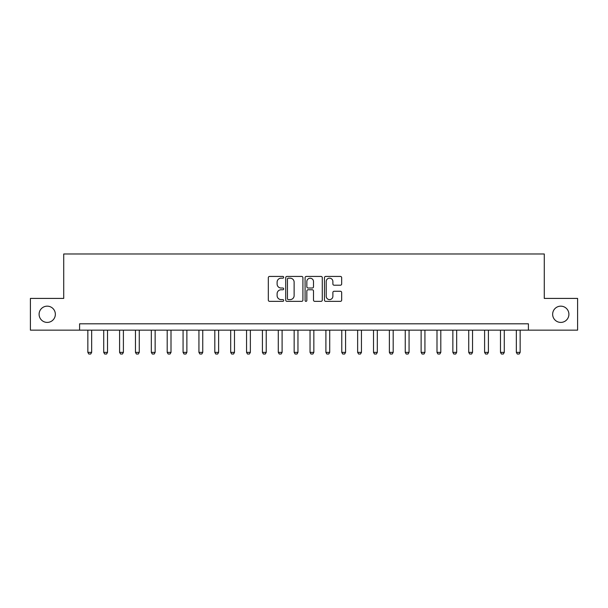 <?xml version="1.0" encoding="UTF-8"?>
<svg xmlns="http://www.w3.org/2000/svg" width="608" height="608" viewBox="0 0 608 608"><rect width="100%" height="100%" fill="white"/><g stroke="black" fill="none" stroke-linecap="round" stroke-linejoin="round"><path stroke-width="0.91" d="M283.685 277.301A0.874 0.874 0 0 0 282.811 276.427L269.572 276.427A1.246 1.246 0 0 0 268.326 277.674L268.326 300.109A1.246 1.246 0 0 0 269.572 301.355L282.811 301.355A0.874 0.874 0 0 0 283.685 300.481A0.874 0.874 0 0 0 282.811 299.607L281.101 299.607A3.99 3.99 0 0 1 277.111 295.625L277.111 293.755A3.99 3.99 0 0 1 281.101 289.765L282.811 289.765A0.874 0.874 0 0 0 283.685 288.891A0.874 0.874 0 0 0 282.811 288.017L281.101 288.017A3.99 3.99 0 0 1 277.111 284.035L277.111 282.165A3.99 3.99 0 0 1 281.101 278.175L282.811 278.175A0.874 0.874 0 0 0 283.685 277.301M552.649 314.283A8.124 8.124 0 0 0 560.781 322.407A8.124 8.124 0 0 0 568.906 314.283A8.124 8.124 0 0 0 560.781 306.158A8.124 8.124 0 0 0 552.649 314.283M39.094 314.283A8.124 8.124 0 0 0 47.219 322.407A8.124 8.124 0 0 0 55.351 314.283A8.124 8.124 0 0 0 47.219 306.158A8.124 8.124 0 0 0 39.094 314.283M340.419 285.213A1.246 1.246 0 0 0 341.666 283.966L341.666 277.674A1.246 1.246 0 0 0 340.419 276.427L325.713 276.427A1.246 1.246 0 0 0 324.467 277.674L324.467 300.109A1.246 1.246 0 0 0 325.713 301.355L340.419 301.355A1.246 1.246 0 0 0 341.666 300.109L341.666 292.509A1.246 1.246 0 0 0 340.419 291.262L334.126 291.262A1.246 1.246 0 0 0 332.88 292.509L332.88 296.278A3.336 3.336 0 0 1 329.544 299.607A3.336 3.336 0 0 1 326.215 296.278L326.215 281.512A3.336 3.336 0 0 1 329.544 278.175A3.336 3.336 0 0 1 332.88 281.512L332.88 283.966A1.246 1.246 0 0 0 334.126 285.213L340.419 285.213M79.595 330.152L30.4 330.152L30.4 298.414L63.726 298.414L63.726 253.977L544.274 253.977L544.274 298.414L577.6 298.414L577.6 330.152L528.405 330.152L528.405 323.806L79.595 323.806L79.595 330.152L528.405 330.152M302.913 277.674A1.246 1.246 0 0 0 301.667 276.427L286.961 276.427A1.246 1.246 0 0 0 285.714 277.674L285.714 300.109A1.246 1.246 0 0 0 286.961 301.355L301.667 301.355A1.246 1.246 0 0 0 302.913 300.109L302.913 277.674M306.333 276.427L321.039 276.427A1.246 1.246 0 0 1 322.286 277.674L322.286 300.109A1.246 1.246 0 0 1 321.039 301.355L314.746 301.355A1.246 1.246 0 0 1 313.5 300.109L313.5 291.012A1.246 1.246 0 0 0 312.254 289.765L308.081 289.765A1.246 1.246 0 0 0 306.835 291.012L306.835 300.481A0.874 0.874 0 0 1 305.961 301.355A0.874 0.874 0 0 1 305.087 300.481L305.087 277.674A1.246 1.246 0 0 1 306.333 276.427M288.329 278.175A0.874 0.874 0 0 0 287.455 279.049L287.455 298.733A0.874 0.874 0 0 0 288.329 299.607L290.138 299.607A3.99 3.99 0 0 0 294.128 295.625L294.128 282.165A3.99 3.99 0 0 0 290.138 278.175L288.329 278.175M313.5 281.572A3.336 3.336 0 0 0 310.171 278.236A3.336 3.336 0 0 0 306.835 281.572L306.835 286.771A1.246 1.246 0 0 0 308.081 288.017L312.254 288.017A1.246 1.246 0 0 0 313.5 286.771L313.5 281.572M87.848 330.152L87.848 352.374L91.656 352.374L91.656 330.152M91.656 352.374L90.706 354.023L88.798 354.023L87.848 352.374M103.717 330.152L103.717 352.374L107.525 352.374L107.525 330.152M107.525 352.374L106.575 354.023L104.675 354.023L103.717 352.374M119.586 330.152L119.586 352.374L123.401 352.374L123.401 330.152M123.401 352.374L122.444 354.023L120.544 354.023L119.586 352.374M135.462 330.152L135.462 352.374L139.27 352.374L139.27 330.152M139.27 352.374L138.32 354.023L136.412 354.023L135.462 352.374M151.331 330.152L151.331 352.374L155.139 352.374L155.139 330.152M155.139 352.374L154.189 354.023L152.281 354.023L151.331 352.374M167.2 330.152L167.2 352.374L171.008 352.374L171.008 330.152M171.008 352.374L170.058 354.023L168.15 354.023L167.2 352.374M183.069 330.152L183.069 352.374L186.876 352.374L186.876 330.152M186.876 352.374L185.926 354.023L184.019 354.023L183.069 352.374M198.938 330.152L198.938 352.374L202.745 352.374L202.745 330.152M202.745 352.374L201.795 354.023L199.895 354.023L198.938 352.374M214.814 330.152L214.814 352.374L218.622 352.374L218.622 330.152M218.622 352.374L217.664 354.023L215.764 354.023L214.814 352.374M230.683 330.152L230.683 352.374L234.49 352.374L234.49 330.152M234.49 352.374L233.54 354.023L231.633 354.023L230.683 352.374M246.552 330.152L246.552 352.374L250.359 352.374L250.359 330.152M250.359 352.374L249.409 354.023L247.502 354.023L246.552 352.374M262.42 330.152L262.42 352.374L266.228 352.374L266.228 330.152M266.228 352.374L265.278 354.023L263.37 354.023L262.42 352.374M278.289 330.152L278.289 352.374L282.097 352.374L282.097 330.152M282.097 352.374L281.147 354.023L279.239 354.023L278.289 352.374M294.158 330.152L294.158 352.374L297.966 352.374L297.966 330.152M297.966 352.374L297.016 354.023L295.116 354.023L294.158 352.374M310.034 330.152L310.034 352.374L313.842 352.374L313.842 330.152M313.842 352.374L312.884 354.023L310.984 354.023L310.034 352.374M325.903 330.152L325.903 352.374L329.711 352.374L329.711 330.152M329.711 352.374L328.761 354.023L326.853 354.023L325.903 352.374M341.772 330.152L341.772 352.374L345.58 352.374L345.58 330.152M345.58 352.374L344.63 354.023L342.722 354.023L341.772 352.374M357.641 330.152L357.641 352.374L361.448 352.374L361.448 330.152M361.448 352.374L360.498 354.023L358.591 354.023L357.641 352.374M373.51 330.152L373.51 352.374L377.317 352.374L377.317 330.152M377.317 352.374L376.367 354.023L374.46 354.023L373.51 352.374M389.378 330.152L389.378 352.374L393.186 352.374L393.186 330.152M393.186 352.374L392.236 354.023L390.336 354.023L389.378 352.374M405.255 330.152L405.255 352.374L409.062 352.374L409.062 330.152M409.062 352.374L408.105 354.023L406.205 354.023L405.255 352.374M421.124 330.152L421.124 352.374L424.931 352.374L424.931 330.152M424.931 352.374L423.981 354.023L422.074 354.023L421.124 352.374M436.992 330.152L436.992 352.374L440.8 352.374L440.8 330.152M440.8 352.374L439.85 354.023L437.942 354.023L436.992 352.374M452.861 330.152L452.861 352.374L456.669 352.374L456.669 330.152M456.669 352.374L455.719 354.023L453.811 354.023L452.861 352.374M468.73 330.152L468.73 352.374L472.538 352.374L472.538 330.152M472.538 352.374L471.588 354.023L469.68 354.023L468.73 352.374M484.599 330.152L484.599 352.374L488.414 352.374L488.414 330.152M488.414 352.374L487.456 354.023L485.556 354.023L484.599 352.374M500.475 330.152L500.475 352.374L504.283 352.374L504.283 330.152M504.283 352.374L503.325 354.023L501.425 354.023L500.475 352.374M516.344 330.152L516.344 352.374L520.152 352.374L520.152 330.152M520.152 352.374L519.202 354.023L517.294 354.023L516.344 352.374"/></g></svg>
